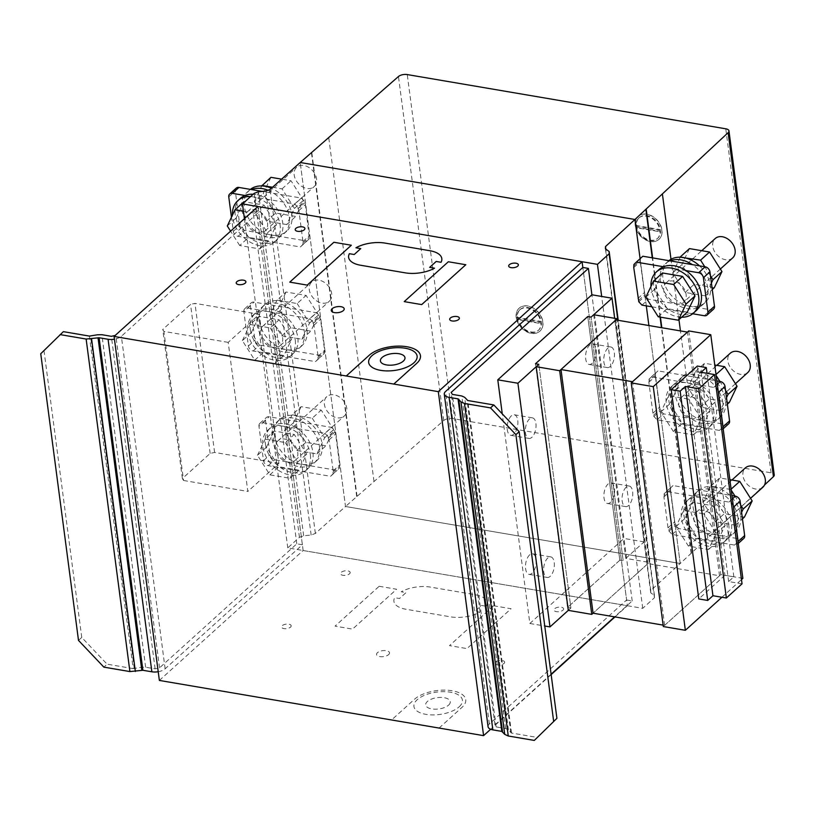 <?xml version="1.0" encoding="UTF-8"?>
<svg xmlns="http://www.w3.org/2000/svg" width="815" height="815" viewBox="0 0 815 815"><rect width="100%" height="100%" fill="white"/><g stroke="black" fill="none" stroke-linecap="round" stroke-linejoin="round"><path stroke-width="0.61" stroke-dasharray="4.08 3.06" d="M710.446 275.704L704.781 266.77M680.26 257.204L672.793 272.862L685.191 292.422L705.291 295.845L711.403 283.009M705.291 295.845L712.269 289.539M714.276 287.726L694.176 284.303L681.778 264.743L689.47 248.606M685.191 292.422L694.176 284.303M672.793 272.862L681.778 264.743M732.675 257.907A13.04 9.617 47.9 0 1 719.645 257.214A13.04 9.617 47.9 0 1 713.492 240.853A13.04 9.617 47.9 0 1 715.183 238.561M685.354 299.91A13.04 9.617 47.9 0 1 683.653 302.202A13.04 9.617 47.9 0 1 669.146 300.317A13.04 9.617 47.9 0 1 664.48 285.138A13.04 9.617 47.9 0 1 666.171 282.856A13.04 9.617 47.9 0 1 679.201 283.549A13.04 9.617 47.9 0 1 685.354 299.91M699.545 265.873A27.71 20.426 47.9 0 1 710.436 285.943A27.71 20.426 47.9 0 1 705.25 302.447A27.71 20.426 47.9 0 1 680.168 302.64A27.71 20.426 47.9 0 1 662.921 277.854A27.71 20.426 47.9 0 1 668.106 261.34A27.71 20.426 47.9 0 1 668.911 260.657M670.052 260.851A27.71 20.426 -132.1 0 0 665.488 263.703A27.71 20.426 -132.1 0 0 660.303 280.207A27.71 20.426 -132.1 0 0 687.269 308.62A27.71 20.426 -132.1 0 0 702.642 304.81A27.71 20.426 -132.1 0 0 707.817 288.306A27.71 20.426 -132.1 0 0 692.414 264.661M694.726 311.819A27.71 20.426 47.9 0 1 670.032 310.311A27.71 20.426 47.9 0 1 653.773 286.116A27.71 20.426 47.9 0 1 658.958 269.602M650.971 286.442A27.71 20.426 -132.1 0 0 651.154 288.479A27.71 20.426 -132.1 0 0 678.121 316.892A27.71 20.426 -132.1 0 0 681.635 317.218M687.31 312.084L667.22 308.661L654.822 289.101L662.514 272.964M658.235 316.78L667.22 308.661M645.837 297.22L654.822 289.101M716.151 375.552L716.018 374.503M725.544 390.365L719.879 381.43M715.682 374.808L695.582 371.385L687.891 387.522L700.289 407.093L720.379 410.515L726.501 397.679M720.379 410.515L727.367 404.199M729.364 402.386L709.274 398.973L696.876 379.403L704.568 363.266L714.765 365.008M700.289 407.093L709.274 398.973M687.891 387.522L696.876 379.403M695.582 371.385L704.568 363.266M747.763 372.567A13.04 9.617 47.9 0 1 734.743 371.874A13.04 9.617 47.9 0 1 728.59 355.513A13.04 9.617 47.9 0 1 730.281 353.221M700.452 414.57A13.04 9.617 47.9 0 1 698.75 416.862A13.04 9.617 47.9 0 1 684.243 414.988A13.04 9.617 47.9 0 1 679.578 399.808A13.04 9.617 47.9 0 1 681.269 397.516A13.04 9.617 47.9 0 1 694.298 398.209A13.04 9.617 47.9 0 1 700.452 414.57M698.567 372.19A27.71 20.426 47.9 0 1 725.533 400.603A27.71 20.426 47.9 0 1 720.348 417.117A27.71 20.426 47.9 0 1 695.266 417.3A27.71 20.426 47.9 0 1 678.019 392.514A27.71 20.426 47.9 0 1 683.204 376A27.71 20.426 47.9 0 1 698.567 372.19M722.915 402.967A27.71 20.426 -132.1 0 0 705.668 378.18A27.71 20.426 -132.1 0 0 680.586 378.364A27.71 20.426 -132.1 0 0 675.401 394.878A27.71 20.426 -132.1 0 0 702.367 423.291A27.71 20.426 -132.1 0 0 717.74 419.481A27.71 20.426 -132.1 0 0 722.915 402.967M689.419 380.462A27.71 20.426 47.9 0 1 716.385 408.875A27.71 20.426 47.9 0 1 711.2 425.379A27.71 20.426 47.9 0 1 686.118 425.573A27.71 20.426 47.9 0 1 668.87 400.786A27.71 20.426 47.9 0 1 674.046 384.272A27.71 20.426 47.9 0 1 689.419 380.462M713.767 411.239A27.71 20.426 -132.1 0 0 696.519 386.442A27.71 20.426 -132.1 0 0 671.438 386.636A27.71 20.426 -132.1 0 0 666.252 403.14A27.71 20.426 -132.1 0 0 693.219 431.553A27.71 20.426 -132.1 0 0 708.592 427.743A27.71 20.426 -132.1 0 0 713.767 411.239M697.711 391.047L710.11 410.607L702.408 426.754L682.318 423.331L669.91 403.771L677.611 387.624L697.711 391.047L688.726 399.167L668.626 395.744L660.924 411.891L673.322 431.451L693.422 434.874L701.124 418.737L688.726 399.167M701.124 418.737L710.11 410.607M693.422 434.874L702.408 426.754M673.322 431.451L682.318 423.331M660.924 411.891L669.91 403.771M668.626 395.744L677.611 387.624M731.249 490.223L731.116 489.173M740.641 505.035L734.977 496.101M730.78 489.479L710.68 486.056L702.978 502.193L715.376 521.753L735.476 525.176L741.599 512.34M735.476 525.176L742.455 518.87M744.462 517.056L724.362 513.633L711.964 494.073L719.665 477.936L729.863 479.668M715.376 521.753L724.362 513.633M702.978 502.193L711.964 494.073M710.68 486.056L719.665 477.936M762.86 487.238A13.04 9.617 47.9 0 1 749.841 486.545A13.04 9.617 47.9 0 1 743.688 470.184A13.04 9.617 47.9 0 1 745.379 467.892M715.55 529.241A13.04 9.617 47.9 0 1 713.848 531.533A13.04 9.617 47.9 0 1 699.341 529.648A13.04 9.617 47.9 0 1 694.675 514.469A13.04 9.617 47.9 0 1 696.367 512.187A13.04 9.617 47.9 0 1 709.386 512.88A13.04 9.617 47.9 0 1 715.55 529.241M713.665 486.861A27.71 20.426 47.9 0 1 740.631 515.274A27.71 20.426 47.9 0 1 735.446 531.777A27.71 20.426 47.9 0 1 710.364 531.971A27.71 20.426 47.9 0 1 693.117 507.185A27.71 20.426 47.9 0 1 698.292 490.671A27.71 20.426 47.9 0 1 713.665 486.861M738.013 517.637A27.71 20.426 -132.1 0 0 720.766 492.841A27.71 20.426 -132.1 0 0 695.684 493.034A27.71 20.426 -132.1 0 0 690.499 509.538A27.71 20.426 -132.1 0 0 717.465 537.951A27.71 20.426 -132.1 0 0 732.828 534.141A27.71 20.426 -132.1 0 0 738.013 517.637M704.517 495.123A27.71 20.426 47.9 0 1 731.483 523.536A27.71 20.426 47.9 0 1 726.297 540.05A27.71 20.426 47.9 0 1 701.206 540.233A27.71 20.426 47.9 0 1 683.968 515.447A27.71 20.426 47.9 0 1 689.144 498.933A27.71 20.426 47.9 0 1 704.517 495.123M728.865 525.899A27.71 20.426 -132.1 0 0 711.617 501.113A27.71 20.426 -132.1 0 0 686.536 501.296A27.71 20.426 -132.1 0 0 681.35 517.81A27.71 20.426 -132.1 0 0 708.317 546.223A27.71 20.426 -132.1 0 0 723.679 542.413A27.71 20.426 -132.1 0 0 728.865 525.899M712.809 505.718L725.207 525.278L717.506 541.415L697.406 537.992L685.008 518.432L692.709 502.295L712.809 505.718L703.824 513.837L683.724 510.414L676.022 526.551L688.42 546.111L708.52 549.534L716.222 533.397L703.824 513.837M716.222 533.397L725.207 525.278M708.52 549.534L717.506 541.415M688.42 546.111L697.406 537.992M676.022 526.551L685.008 518.432M683.724 510.414L692.709 502.295M743.738 538.491A4.89 3.606 47.9 0 1 741.029 539.163L678.701 528.548L675.533 525.206L674.555 521.957L670.48 490.997L670.623 487.94L673.037 485.557L731.952 495.581M733.327 506.013A4.89 3.606 -132.1 0 0 728.834 502.071L666.507 491.455L664.093 493.849L664.276 495.286L670.816 489.377M664.093 493.849L670.623 487.94M666.507 491.455L673.037 485.557M664.276 495.286L663.94 496.906L668.015 527.865L668.993 531.115L672.171 534.457L734.498 545.072A4.89 3.606 -132.1 0 0 737.208 544.4A4.89 3.606 -132.1 0 0 738.135 542.515M672.171 534.457L678.701 528.548M668.993 531.115L675.533 525.206M668.809 529.679L675.34 523.77M668.015 527.865L674.555 521.957M663.94 496.906L670.48 490.997M713.553 309.16A4.89 3.606 47.9 0 1 710.843 309.832L648.506 299.217L645.337 295.876L644.359 292.626L640.284 261.666L640.437 258.61L642.852 256.226M634.09 265.955L640.621 260.046M633.897 264.518L640.437 258.61M685.884 270.57L663.522 266.76M651.918 306.817L692.679 313.755M641.976 305.126L648.506 299.217M638.807 301.784L645.337 295.876M638.614 300.348L645.154 294.439M637.829 298.535L644.359 292.626M633.754 267.575L640.284 261.666M728.651 423.831A4.89 3.606 47.9 0 1 725.931 424.503L663.604 413.888L660.435 410.546L659.457 407.296L655.382 376.336L655.525 373.28L657.95 370.886L716.864 380.921M718.229 391.343A4.89 3.606 -132.1 0 0 713.736 387.41L651.409 376.795L648.995 379.189L649.178 380.615L655.718 374.717M648.995 379.189L655.525 373.28M651.409 376.795L657.95 370.886M649.178 380.615L648.852 382.245L652.927 413.195L653.895 416.445L657.073 419.786L719.4 430.402A4.89 3.606 -132.1 0 0 722.11 429.729A4.89 3.606 -132.1 0 0 723.037 427.844M657.073 419.786L663.604 413.888M653.895 416.445L660.435 410.546M653.712 415.018L660.242 409.11M652.927 413.195L659.457 407.296M648.852 382.245L655.382 376.336M301.122 406.665L293.42 422.802L305.819 442.362L325.919 445.785L333.62 429.648L321.222 410.088L301.122 406.665L292.137 414.784L312.237 418.207L321.222 410.088M312.237 418.207L324.635 437.767L316.933 453.904L296.833 450.491L284.435 430.921L293.42 422.802M284.435 430.921L292.137 414.784M296.833 450.491L305.819 442.362M316.933 453.904L325.919 445.785M324.635 437.767L333.62 429.648M344.501 402.213A13.04 9.617 -132.1 0 0 326.835 396.62A13.04 9.617 -132.1 0 0 326.652 410.383A13.04 9.617 -132.1 0 0 342.473 417.178A13.04 9.617 -132.1 0 0 344.317 415.966A13.04 9.617 -132.1 0 0 344.501 402.213M279.667 439.703A13.04 9.617 -132.1 0 0 277.823 440.915A13.04 9.617 -132.1 0 0 277.64 454.668A13.04 9.617 -132.1 0 0 295.305 460.261A13.04 9.617 -132.1 0 0 295.488 446.498A13.04 9.617 -132.1 0 0 279.667 439.703M274.573 435.913A27.71 20.426 -132.1 0 0 291.821 460.699A27.71 20.426 -132.1 0 0 316.903 460.516A27.71 20.426 -132.1 0 0 322.088 444.002A27.71 20.426 -132.1 0 0 295.122 415.589A27.71 20.426 -132.1 0 0 279.749 419.399A27.71 20.426 -132.1 0 0 274.573 435.913M319.47 446.365A27.71 20.426 47.9 0 1 314.284 462.879A27.71 20.426 47.9 0 1 298.922 466.689A27.71 20.426 47.9 0 1 271.955 438.276A27.71 20.426 47.9 0 1 277.141 421.763A27.71 20.426 47.9 0 1 302.222 421.579A27.71 20.426 47.9 0 1 319.47 446.365M265.425 444.175A27.71 20.426 -132.1 0 0 282.662 468.971A27.71 20.426 -132.1 0 0 307.754 468.778A27.71 20.426 -132.1 0 0 312.94 452.274A27.71 20.426 -132.1 0 0 285.973 423.861A27.71 20.426 -132.1 0 0 270.6 427.671A27.71 20.426 -132.1 0 0 265.425 444.175M310.321 454.638A27.71 20.426 47.9 0 1 305.136 471.141A27.71 20.426 47.9 0 1 289.773 474.951A27.71 20.426 47.9 0 1 262.807 446.538A27.71 20.426 47.9 0 1 267.992 430.035A27.71 20.426 47.9 0 1 293.074 429.841A27.71 20.426 47.9 0 1 310.321 454.638M274.166 431.023L266.464 447.17L278.862 466.73L298.962 470.153L306.664 454.006L294.266 434.446L274.166 431.023L265.181 439.142L285.281 442.565L294.266 434.446M285.281 442.565L297.679 462.125L289.977 478.273L269.877 474.85L257.479 455.29L266.464 447.17M257.479 455.29L265.181 439.142M269.877 474.85L278.862 466.73M289.977 478.273L298.962 470.153M297.679 462.125L306.664 454.006M286.024 292.004L278.333 308.141L290.731 327.701L310.821 331.124L318.522 314.987L306.124 295.417L286.024 292.004L277.039 300.124L297.139 303.547L306.124 295.417M297.139 303.547L309.537 323.107L301.835 339.244L281.745 335.821L269.347 316.261L278.333 308.141M269.347 316.261L277.039 300.124M281.745 335.821L290.731 327.701M301.835 339.244L310.821 331.124M309.537 323.107L318.522 314.987M329.413 287.542A13.04 9.617 -132.1 0 0 311.738 281.959A13.04 9.617 -132.1 0 0 311.554 295.713A13.04 9.617 -132.1 0 0 327.375 302.508A13.04 9.617 -132.1 0 0 329.219 301.305A13.04 9.617 -132.1 0 0 329.413 287.542M264.569 325.042A13.04 9.617 -132.1 0 0 262.725 326.245A13.04 9.617 -132.1 0 0 262.542 340.008A13.04 9.617 -132.1 0 0 280.207 345.591A13.04 9.617 -132.1 0 0 280.401 331.837A13.04 9.617 -132.1 0 0 264.569 325.042M259.476 321.242A27.71 20.426 -132.1 0 0 276.723 346.039A27.71 20.426 -132.1 0 0 301.805 345.845A27.71 20.426 -132.1 0 0 306.99 329.341A27.71 20.426 -132.1 0 0 280.024 300.929A27.71 20.426 -132.1 0 0 264.661 304.739A27.71 20.426 -132.1 0 0 259.476 321.242M304.372 331.695A27.71 20.426 47.9 0 1 299.197 348.209A27.71 20.426 47.9 0 1 283.824 352.019A27.71 20.426 47.9 0 1 256.857 323.606A27.71 20.426 47.9 0 1 262.043 307.102A27.71 20.426 47.9 0 1 287.125 306.909A27.71 20.426 47.9 0 1 304.372 331.695M250.327 329.515A27.71 20.426 -132.1 0 0 267.575 354.301A27.71 20.426 -132.1 0 0 292.656 354.118A27.71 20.426 -132.1 0 0 297.842 337.604A27.71 20.426 -132.1 0 0 270.875 309.191A27.71 20.426 -132.1 0 0 255.503 313.001A27.71 20.426 -132.1 0 0 250.327 329.515M295.224 339.967A27.71 20.426 47.9 0 1 290.048 356.481A27.71 20.426 47.9 0 1 274.675 360.291A27.71 20.426 47.9 0 1 247.709 331.878A27.71 20.426 47.9 0 1 252.895 315.364A27.71 20.426 47.9 0 1 277.976 315.181A27.71 20.426 47.9 0 1 295.224 339.967M259.068 316.363L251.366 332.5L263.775 352.06L283.865 355.483L291.566 339.346L279.168 319.786L259.068 316.363L250.083 324.482L270.183 327.905L279.168 319.786M270.183 327.905L282.581 347.465L274.879 363.602L254.779 360.179L242.381 340.619L251.366 332.5M242.381 340.619L250.083 324.482M254.779 360.179L263.775 352.06M274.879 363.602L283.865 355.483M282.581 347.465L291.566 339.346M270.926 177.334L263.235 193.471L275.633 213.031L295.733 216.454L303.424 200.317L291.026 180.757L281.603 179.147M272.546 187.256L282.041 188.876L294.439 208.436L286.748 224.573L266.648 221.16L254.249 201.59L263.235 193.471M254.249 201.59L261.717 185.932M266.648 221.16L275.633 213.031M286.748 224.573L295.733 216.454M294.439 208.436L303.424 200.317M282.041 188.876L291.026 180.757M314.315 172.882A13.04 9.617 -132.1 0 0 296.64 167.289A13.04 9.617 -132.1 0 0 296.456 181.052A13.04 9.617 -132.1 0 0 312.288 187.847A13.04 9.617 -132.1 0 0 314.132 186.635A13.04 9.617 -132.1 0 0 314.315 172.882M249.472 210.372A13.04 9.617 -132.1 0 0 247.628 211.584A13.04 9.617 -132.1 0 0 247.444 225.337A13.04 9.617 -132.1 0 0 265.109 230.93A13.04 9.617 -132.1 0 0 265.303 217.167A13.04 9.617 -132.1 0 0 249.472 210.372M250.368 189.396A27.71 20.426 -132.1 0 0 249.563 190.068A27.71 20.426 -132.1 0 0 244.378 206.582A27.71 20.426 -132.1 0 0 261.625 231.368A27.71 20.426 -132.1 0 0 286.707 231.185A27.71 20.426 -132.1 0 0 291.892 214.671A27.71 20.426 -132.1 0 0 271.436 188.245M267.962 190.241A27.71 20.426 47.9 0 1 289.284 217.035A27.71 20.426 47.9 0 1 284.099 233.548A27.71 20.426 47.9 0 1 268.726 237.359A27.71 20.426 47.9 0 1 241.76 208.946A27.71 20.426 47.9 0 1 246.945 192.432A27.71 20.426 47.9 0 1 251.509 189.589M240.415 198.34A27.71 20.426 -132.1 0 0 235.229 214.844A27.71 20.426 -132.1 0 0 252.477 239.641A27.71 20.426 -132.1 0 0 277.558 239.447A27.71 20.426 -132.1 0 0 282.744 222.943A27.71 20.426 -132.1 0 0 255.778 194.53A27.71 20.426 -132.1 0 0 253.18 194.235M250.562 196.588A27.71 20.426 47.9 0 1 280.126 225.307A27.71 20.426 47.9 0 1 274.95 241.811A27.71 20.426 47.9 0 1 259.578 245.621A27.71 20.426 47.9 0 1 232.611 217.208A27.71 20.426 47.9 0 1 232.428 215.18M243.97 201.692L236.279 217.839L248.677 237.399L268.767 240.822L276.468 224.675L264.07 205.115L244.765 201.835M227.293 225.959L236.279 217.839M243.451 211.258L255.085 213.235L267.483 232.795L259.781 248.942L239.692 245.519L248.677 237.399M239.692 245.519L230.584 231.154M259.781 248.942L268.767 240.822M267.483 232.795L276.468 224.675M255.085 213.235L264.07 205.115M488.063 726.705A9.78 4.513 172.5 0 1 489.367 724.005L626.603 599.983L582.827 267.452L627.367 605.718L614.968 616.924M551.103 674.219L494.96 724.953L496.121 726.909L505.595 728.518L508.417 729.822L511.525 733.042L537.574 737.473M511.525 733.042L467.749 400.511M510.822 732.716L467.046 400.185M508.417 729.822L464.642 397.292M505.595 728.518L461.81 395.988M496.121 726.909L452.345 394.379M494.96 724.953L451.174 392.423M626.603 599.983L632.195 600.94L614.581 616.853M632.195 600.94L591.894 294.786L623.964 538.45L529.862 623.485L502.264 413.877M78.495 640.396L81.755 637.442L107.132 664.184L103.872 667.139M81.755 637.442L44.02 350.776L40.75 353.73M63.356 331.654L44.02 350.776M115.17 335.454L253.017 211.299L258.6 212.246L121.364 336.269A9.78 4.513 172.5 0 1 114.436 339.183M158.212 671.713A9.78 4.513 -7.5 0 0 165.139 668.799L302.385 544.777L258.6 212.246M302.385 544.777L296.792 543.829L159.557 667.842L155.125 668.85L145.651 667.23L141.301 667.312L133.181 668.616L89.406 336.086M133.181 668.616L107.132 664.184M134.271 668.595L90.496 336.065M141.301 667.312L97.515 334.782M145.651 667.23L101.875 334.7M155.125 668.85L111.349 336.32M159.557 667.842L115.781 335.311M296.792 543.829L253.017 211.299M228.2 342.371L163.917 331.42L162.755 329.474L190.527 304.372L194.958 303.374L259.241 314.315L228.2 342.371L247.831 491.435L278.873 463.378L259.241 314.315M278.873 463.378L214.589 452.437L210.158 453.435L182.377 478.537L183.548 480.483L163.917 331.42M183.548 480.483L247.831 491.435M182.377 478.537L162.755 329.474M210.158 453.435L190.527 304.372M214.589 452.437L194.958 303.374M265.496 420.367L270.03 454.76A4.89 3.606 -132.1 0 0 274.787 459.772L337.115 470.387L339.529 467.993L339.682 464.937L335.607 433.977L334.629 430.738L331.461 427.386L269.123 416.771A4.89 3.606 -132.1 0 0 266.413 417.453A4.89 3.606 -132.1 0 0 265.496 420.367L258.966 426.265A4.89 3.606 47.9 0 1 259.883 423.352A4.89 3.606 47.9 0 1 262.593 422.679L324.92 433.295L331.461 427.386M324.92 433.295L328.088 436.636L334.629 430.738M328.088 436.636L328.282 438.073L334.812 432.164M328.282 438.073L329.066 439.886L333.141 470.846L332.999 473.902L330.584 476.296L268.257 465.681A4.89 3.606 47.9 0 1 263.49 460.669L258.966 426.265M330.584 476.296L337.115 470.387M332.999 473.902L339.529 467.993M332.805 472.466L339.346 466.557M333.141 470.846L339.682 464.937M329.066 439.886L335.607 433.977M236.218 188.122A4.89 3.606 -132.1 0 0 235.311 191.036L239.834 225.429A4.89 3.606 -132.1 0 0 244.592 230.441L306.929 241.057L309.343 238.663L305.411 204.647L304.433 201.407L301.265 198.055L262.145 191.393M244.979 195.488L294.724 203.964L297.903 207.305L304.433 201.407M297.903 207.305L298.086 208.742L304.627 202.833M294.724 203.964L301.265 198.055M298.086 208.742L298.881 210.555L302.956 241.515L302.803 244.571L300.389 246.965L238.062 236.35A4.89 3.606 47.9 0 1 233.304 231.338L231.45 217.238M300.389 246.965L306.929 241.057M302.803 244.571L309.343 238.663M302.62 243.135L309.15 237.226M302.956 241.515L309.486 235.606M298.881 210.555L305.411 204.647M250.399 305.696L254.932 340.089A4.89 3.606 -132.1 0 0 259.69 345.112L322.017 355.717L324.441 353.333L324.584 350.277L320.509 319.317L319.531 316.067L316.363 312.726L254.036 302.11A4.89 3.606 -132.1 0 0 251.315 302.783A4.89 3.606 -132.1 0 0 250.399 305.696L243.868 311.605A4.89 3.606 47.9 0 1 244.785 308.691A4.89 3.606 47.9 0 1 247.495 308.019L309.822 318.624L316.363 312.726M309.822 318.624L313.001 321.976L319.531 316.067M313.001 321.976L313.184 323.402L319.724 317.504M313.184 323.402L313.969 325.216L318.044 356.175L317.901 359.232L315.487 361.626L253.159 351.01A4.89 3.606 47.9 0 1 248.392 345.998L243.868 311.605M315.487 361.626L322.017 355.717M317.901 359.232L324.441 353.333M317.718 357.805L324.248 351.897M318.044 356.175L324.584 350.277M313.969 325.216L320.509 319.317M516.598 318.604A13.855 10.218 47.9 0 1 516.516 317.748L540.213 321.793A13.855 10.218 47.9 0 1 540.355 322.648A13.855 10.218 47.9 0 1 540.437 323.504L516.741 319.47A13.855 10.218 47.9 0 1 516.598 318.604M520.174 309.466A13.855 10.218 47.9 0 1 527.02 307.449A13.855 10.218 47.9 0 1 541.333 321.762A13.855 10.218 47.9 0 1 538.746 330.024A13.855 10.218 47.9 0 1 526.205 330.116A13.855 10.218 47.9 0 1 517.576 317.718A13.855 10.218 47.9 0 1 520.174 309.466L519.685 309.914A13.855 10.218 47.9 0 0 517.005 317.31L516.516 317.748M519.685 309.914A13.855 10.218 47.9 0 1 531.818 309.588A13.855 10.218 47.9 0 1 540.702 321.344L540.213 321.793M542.576 321.039A15.485 11.41 47.9 0 1 539.836 331.226A15.485 11.41 47.9 0 1 532.185 333.488A15.485 11.41 47.9 0 1 516.343 318.451A15.485 11.41 47.9 0 1 519.073 308.253A15.485 11.41 47.9 0 1 532.643 307.897A15.485 11.41 47.9 0 1 542.576 321.039M516.506 318.298A15.485 11.41 -132.1 0 0 532.348 333.335A15.485 11.41 -132.1 0 0 539.999 331.084A15.485 11.41 -132.1 0 0 542.739 320.886A15.485 11.41 -132.1 0 0 532.806 307.744A15.485 11.41 -132.1 0 0 519.236 308.111A15.485 11.41 -132.1 0 0 516.506 318.298M635.659 226.784A13.855 10.218 47.9 0 1 635.578 225.928L659.274 229.962A13.855 10.218 47.9 0 1 659.427 230.828A13.855 10.218 47.9 0 1 659.508 231.684L635.802 227.65A13.855 10.218 47.9 0 1 635.659 226.784M639.235 217.646A13.855 10.218 47.9 0 1 646.081 215.629A13.855 10.218 47.9 0 1 660.405 229.942A13.855 10.218 47.9 0 1 657.807 238.204A13.855 10.218 47.9 0 1 645.266 238.296A13.855 10.218 47.9 0 1 636.647 225.898A13.855 10.218 47.9 0 1 639.235 217.646L638.746 218.084A13.855 10.218 47.9 0 0 636.067 225.49L635.578 225.928M638.746 218.084A13.855 10.218 47.9 0 1 650.879 217.768A13.855 10.218 47.9 0 1 659.773 229.524L659.274 229.962M661.637 229.219A15.485 11.41 47.9 0 1 658.907 239.406A15.485 11.41 47.9 0 1 651.246 241.668A15.485 11.41 47.9 0 1 635.405 226.631A15.485 11.41 47.9 0 1 638.145 216.433A15.485 11.41 47.9 0 1 651.705 216.077A15.485 11.41 47.9 0 1 661.637 229.219M635.568 226.478A15.485 11.41 -132.1 0 0 651.409 241.515A15.485 11.41 -132.1 0 0 659.07 239.264A15.485 11.41 -132.1 0 0 661.8 229.066A15.485 11.41 -132.1 0 0 651.868 215.924A15.485 11.41 -132.1 0 0 638.308 216.291A15.485 11.41 -132.1 0 0 635.568 226.478M636.301 227.212L659.997 231.246A13.855 10.218 47.9 0 1 657.318 238.642A13.855 10.218 47.9 0 1 645.185 238.968A13.855 10.218 47.9 0 1 636.301 227.212L635.802 227.65M636.067 225.49L659.773 229.524M517.23 319.032L540.926 323.066A13.855 10.218 47.9 0 1 538.257 330.462A13.855 10.218 47.9 0 1 526.123 330.788A13.855 10.218 47.9 0 1 517.23 319.032L516.741 319.47M517.005 317.31L540.702 321.344M764.541 484.986L680.219 563.491L345.499 506.492L443.737 420.52A6.52 3.016 172.5 0 1 452.539 418.564L771.051 472.802A6.52 3.005 172.5 0 1 774.25 474.901M680.219 563.491L648.893 325.542L680.219 563.491L650.767 590.569L650.747 592.841L654.445 595.5L654.425 597.772L642.729 608.336L287.766 547.894L299.451 537.33L303.669 535.771L311.147 535.017L315.364 533.458L345.499 506.492L300.205 162.501L345.499 506.492L680.219 563.491M646.305 305.859L640.101 258.712L646.305 305.859M356.695 496.467L311.412 152.476M315.364 533.458L270.081 189.457M311.147 535.017L265.863 191.026M303.669 535.771L258.386 191.78M299.451 537.33L254.168 193.338M287.766 547.894L244.418 218.654M642.729 608.336L601.674 296.446M650.767 590.569L605.82 249.105M650.747 592.841L605.453 248.85M654.445 595.5L618.218 320.315M654.425 597.772L617.882 320.264M159.363 680.433L303.139 550.512L627.367 605.718M551.154 674.586L490.65 729.262M303.139 550.512L257.846 206.521M550.207 576.337A10.432 5.145 -80.3 0 1 547.242 577.448A10.432 5.145 -80.3 0 1 543.636 569.176A10.432 5.145 -80.3 0 1 547.782 558A10.432 5.145 -80.3 0 1 550.746 556.889A10.432 5.145 -80.3 0 1 554.353 565.162A10.432 5.145 -80.3 0 1 550.207 576.337M529.618 554.903A10.432 5.145 99.7 0 0 525.471 566.079A10.432 5.145 99.7 0 0 529.078 574.361A10.432 5.145 99.7 0 0 532.032 573.251A10.432 5.145 99.7 0 0 536.189 562.065A10.432 5.145 99.7 0 0 532.582 553.793A10.432 5.145 99.7 0 0 529.618 554.903M531.9 437.309A10.432 5.145 -80.3 0 1 528.935 438.419A10.432 5.145 -80.3 0 1 525.329 430.147A10.432 5.145 -80.3 0 1 529.485 418.961A10.432 5.145 -80.3 0 1 532.439 417.851A10.432 5.145 -80.3 0 1 536.046 426.133A10.432 5.145 -80.3 0 1 531.9 437.309M511.311 415.874A10.432 5.145 99.7 0 0 507.164 427.05A10.432 5.145 99.7 0 0 510.771 435.322A10.432 5.145 99.7 0 0 513.735 434.212A10.432 5.145 99.7 0 0 517.882 423.036A10.432 5.145 99.7 0 0 514.275 414.764A10.432 5.145 99.7 0 0 511.311 415.874M626.195 487.136A10.432 5.145 99.7 0 0 622.049 498.322A10.432 5.145 99.7 0 0 625.655 506.594A10.432 5.145 99.7 0 0 628.61 505.483A10.432 5.145 99.7 0 0 632.766 494.298A10.432 5.145 99.7 0 0 629.16 486.025A10.432 5.145 99.7 0 0 626.195 487.136M610.445 502.386A10.432 5.145 -80.3 0 1 607.491 503.497A10.432 5.145 -80.3 0 1 603.884 495.225A10.432 5.145 -80.3 0 1 608.031 484.039A10.432 5.145 -80.3 0 1 610.985 482.938A10.432 5.145 -80.3 0 1 614.602 491.211A10.432 5.145 -80.3 0 1 610.445 502.386M607.898 348.107A10.432 5.145 99.7 0 0 603.742 359.283A10.432 5.145 99.7 0 0 607.348 367.565A10.432 5.145 99.7 0 0 610.313 366.455A10.432 5.145 99.7 0 0 614.459 355.269A10.432 5.145 99.7 0 0 610.853 346.996A10.432 5.145 99.7 0 0 607.898 348.107M592.138 363.358A10.432 5.145 -80.3 0 1 589.184 364.468A10.432 5.145 -80.3 0 1 585.577 356.196A10.432 5.145 -80.3 0 1 589.724 345.01A10.432 5.145 -80.3 0 1 592.688 343.899A10.432 5.145 -80.3 0 1 596.295 352.172A10.432 5.145 -80.3 0 1 592.138 363.358M619.828 560.2L587.747 316.536L619.828 560.2L567.546 607.44L535.465 363.775L567.546 607.44L570.897 608.01L538.817 364.346L570.897 608.01L568.289 610.374L570.897 608.01L567.546 607.44L619.828 560.2L623.18 560.771L591.099 317.106L623.18 560.771L619.828 560.2M663.135 625.125L664.622 625.38L719.523 575.767L647.966 563.583L593.076 613.196L649.27 562.401L625.798 558.407L593.717 314.743M625.798 558.407L644.095 541.873L614.663 318.308M649.27 562.401L617.383 320.173M647.966 563.583L615.885 319.918M719.523 575.767L687.442 332.102M664.622 625.38L632.542 381.715M742.852 578.344L720.827 574.585L688.746 330.921M720.827 574.585L663.329 626.552M721.917 597.263L741.477 579.577M644.095 541.873L623.964 538.45M529.862 623.485L544.756 626.022M742.037 583.835L728.62 581.553L733.846 576.837L724.902 575.309L697.355 366.047M724.902 575.309L698.771 598.923M733.846 576.837L707.053 373.311M728.62 581.553L701.073 372.292M486.331 606.268A24.44 11.288 -7.5 0 0 475.114 594.716L430.402 587.095A24.44 11.288 -7.5 0 0 401.204 591.782L406.043 592.597L399.503 598.505L394.674 597.68A24.44 11.288 -7.5 0 0 405.89 609.243L450.613 616.853A24.44 11.288 -7.5 0 0 479.801 612.177L474.972 611.352L481.502 605.453L486.331 606.268M439.081 728.07L461.993 707.359A27.71 12.785 -7.5 0 0 452.203 690.753A27.71 12.785 -7.5 0 0 414.54 699.219L391.567 719.971M379.169 586.27L396.63 589.245L352.518 629.109L335.057 626.134L379.169 586.27M493.615 605.759L511.087 608.734L466.975 648.597L449.503 645.623L493.615 605.759M349.533 573.791A4.89 2.262 -7.5 0 0 345.366 570.806A4.89 2.262 -7.5 0 0 341.118 574.636A4.89 2.262 -7.5 0 0 349.533 573.791M290.548 627.102A4.89 2.262 -7.5 0 0 286.381 624.117A4.89 2.262 -7.5 0 0 282.133 627.947A4.89 2.262 -7.5 0 0 290.548 627.102M388.623 654.598A6.52 3.005 -7.5 0 0 383.06 650.615A6.52 3.005 -7.5 0 0 377.406 655.729A6.52 3.005 -7.5 0 0 388.623 654.598M563.002 610.14A4.89 2.262 -7.5 0 0 558.835 607.155A4.89 2.262 -7.5 0 0 554.587 610.985A4.89 2.262 -7.5 0 0 563.002 610.14M504.006 663.451A4.89 2.262 -7.5 0 0 499.839 660.466A4.89 2.262 -7.5 0 0 495.602 664.296A4.89 2.262 -7.5 0 0 504.006 663.451M459.13 706.85A24.45 11.288 -7.5 0 0 438.297 691.904A24.45 11.288 -7.5 0 0 417.076 711.087A24.45 11.288 -7.5 0 0 459.13 706.85M448.607 705.118A12.388 5.715 -7.5 0 0 438.052 697.548A12.388 5.715 -7.5 0 0 427.294 707.267A12.388 5.715 -7.5 0 0 448.607 705.118M728.834 502.071L732.39 498.862M734.498 545.072L741.029 539.163M704.303 315.741L710.843 309.832M713.736 387.41L717.292 384.191M719.4 430.402L725.931 424.503M489.367 724.005L445.591 391.475M165.139 668.799L121.364 336.269M262.593 422.679L269.123 416.771M263.49 460.669L270.03 454.76M268.257 465.681L274.787 459.772M228.77 196.935L235.311 191.036M233.304 231.338L239.834 225.429M238.062 236.35L244.592 230.441M247.495 308.019L254.036 302.11M248.392 345.998L254.932 340.089M253.159 351.01L259.69 345.112M691.171 553.426L661.454 327.681M660.058 317.096L652.255 257.825M691.497 553.13L661.821 327.742M660.435 317.157L652.632 257.886M707.726 538.206L680.433 330.91M678.946 319.643L671 259.282M771.051 472.802L725.768 128.801M452.539 418.564L407.255 74.573M357.031 496.172L311.748 152.181M373.983 481.38L328.7 137.389M443.737 420.52L398.454 76.518M720.358 269.031L711.373 277.151M710.711 277.742L683.653 302.202M666.171 282.856L691.314 260.138M692.77 258.813L701.756 250.694M668.106 261.34L665.488 263.703M702.642 304.81L705.25 302.447M735.446 383.702L726.46 391.821M725.808 392.412L698.75 416.862M681.269 397.516L716.854 365.365M683.204 376L680.586 378.364M717.74 419.481L720.348 417.117M674.046 384.272L671.438 386.636M708.592 427.743L711.2 425.379M750.544 498.362L741.558 506.482M740.906 507.073L713.848 531.533M696.367 512.187L731.952 480.025M698.292 490.671L695.684 493.034M732.828 534.141L735.446 531.777M689.144 498.933L686.536 501.296M723.679 542.413L726.297 540.05M738.258 543.452L737.208 544.4M723.16 428.782L722.11 429.729M277.823 440.915L326.835 396.62M295.305 460.261L344.317 415.966M314.284 462.879L316.903 460.516M277.141 421.763L279.749 419.399M305.136 471.141L307.754 468.778M267.992 430.035L270.6 427.671M262.725 326.245L311.738 281.959M280.207 345.591L329.219 301.305M299.197 348.209L301.805 345.845M262.043 307.102L264.661 304.739M290.048 356.481L292.656 354.118M252.895 315.364L255.503 313.001M247.628 211.584L296.64 167.289M265.109 230.93L314.132 186.635M284.099 233.548L286.707 231.185M246.945 192.432L249.563 190.068M274.95 241.811L277.558 239.447M259.883 423.352L266.413 417.453M244.785 308.691L251.315 302.783M547.242 577.448L529.078 574.361M532.582 553.793L550.746 556.889M528.935 438.419L510.771 435.322M514.275 414.764L532.439 417.851M607.491 503.497L625.655 506.594M610.985 482.938L629.16 486.025M589.184 364.468L607.348 367.565M592.688 343.899L610.853 346.996"/><path stroke-width="1.22" d="M704.781 266.77L700.584 260.148L709.57 252.029L721.968 271.589L714.276 287.726L712.269 289.539M711.403 283.009L712.982 279.708L710.446 275.704M712.982 279.708L721.968 271.589M700.584 260.148L680.26 257.204M680.484 256.725L689.47 248.606L709.57 252.029M701.756 250.694L715.183 238.561A13.04 9.617 47.9 0 1 729.7 240.435A13.04 9.617 47.9 0 1 734.366 255.615A13.04 9.617 47.9 0 1 732.675 257.907L720.358 269.031M668.911 260.657A27.71 20.426 47.9 0 1 683.469 257.53A27.71 20.426 47.9 0 1 699.545 265.873M692.414 264.661A27.71 20.426 -132.1 0 0 670.052 260.851M681.635 317.218A27.71 20.426 -132.1 0 0 693.494 313.082A27.71 20.426 -132.1 0 0 698.669 296.568A27.71 20.426 -132.1 0 0 681.432 271.782A27.71 20.426 -132.1 0 0 656.34 271.965L658.958 269.602A27.71 20.426 47.9 0 1 674.321 265.792A27.71 20.426 47.9 0 1 701.287 294.205A27.71 20.426 47.9 0 1 696.102 310.719A27.71 20.426 47.9 0 1 694.726 311.819M656.34 271.965A27.71 20.426 -132.1 0 0 650.971 286.442M682.613 276.387L695.012 295.947L687.31 312.084L678.325 320.203L686.026 304.066L673.628 284.506L682.613 276.387L662.514 272.964L653.528 281.083L645.837 297.22L658.235 316.78L678.325 320.203M686.026 304.066L695.012 295.947M673.628 284.506L653.528 281.083M716.018 374.503L724.667 366.689L737.066 386.249L729.364 402.386L727.367 404.199M726.501 397.679L728.08 394.368L725.544 390.365M719.879 381.43L716.151 375.552M728.08 394.368L737.066 386.249M714.765 365.008L724.667 366.689M716.854 365.365L730.281 353.221A13.04 9.617 47.9 0 1 744.798 355.106A13.04 9.617 47.9 0 1 749.464 370.275A13.04 9.617 47.9 0 1 747.763 372.567L735.446 383.702M731.116 489.173L739.765 481.359L752.164 500.919L744.462 517.056L742.455 518.87M741.599 512.34L743.178 509.039L740.641 505.035M734.977 496.101L731.249 490.223M743.178 509.039L752.164 500.919M729.863 479.668L739.765 481.359M731.952 480.025L745.379 467.892A13.04 9.617 47.9 0 1 759.886 469.766A13.04 9.617 47.9 0 1 764.562 484.945A13.04 9.617 47.9 0 1 762.86 487.238L750.544 498.362M731.952 495.581L735.375 496.162A4.89 3.606 47.9 0 1 740.132 501.184L744.655 535.577A4.89 3.606 47.9 0 1 743.738 538.491L738.258 543.452M738.135 542.515A4.89 3.606 -132.1 0 0 738.125 541.486L733.592 507.083A4.89 3.606 -132.1 0 0 733.327 506.013M663.522 266.76L636.311 262.124L642.852 256.226L705.179 266.831A4.89 3.606 47.9 0 1 709.936 271.853L714.47 306.246A4.89 3.606 47.9 0 1 713.553 309.16L707.013 315.069A4.89 3.606 -132.1 0 0 707.929 312.155L703.406 277.752A4.89 3.606 -132.1 0 0 698.638 272.74L685.884 270.57M636.311 262.124L633.897 264.518L633.754 267.575L638.807 301.784L641.976 305.126L651.918 306.817M692.679 313.755L704.303 315.741A4.89 3.606 -132.1 0 0 707.013 315.069M716.864 380.921L720.277 381.502A4.89 3.606 47.9 0 1 725.034 386.514L729.568 420.907A4.89 3.606 47.9 0 1 728.651 423.831L723.16 428.782M723.037 427.844A4.89 3.606 -132.1 0 0 723.027 426.815L718.504 392.423A4.89 3.606 -132.1 0 0 718.229 391.343M261.717 185.932L270.926 177.334L281.603 179.147M261.941 185.453L272.546 187.256M251.509 189.589A27.71 20.426 47.9 0 1 267.962 190.241M271.436 188.245A27.71 20.426 -132.1 0 0 264.926 186.258A27.71 20.426 -132.1 0 0 250.368 189.396M232.428 215.18A27.71 20.426 47.9 0 1 237.797 200.704A27.71 20.426 47.9 0 1 250.562 196.588M253.18 194.235A27.71 20.426 -132.1 0 0 240.415 198.34L237.797 200.704M230.584 231.154L227.293 225.959L234.985 209.812L243.97 201.692L244.765 201.835M234.985 209.812L243.451 211.258M534.304 740.428L556.91 718.351L534.304 740.428L508.265 735.996L464.479 403.466L490.528 407.897L493.798 404.943L519.175 431.685L515.905 434.639L490.528 407.897M556.91 718.351L519.175 431.685M553.65 721.306L515.905 434.639M493.798 404.943L467.749 400.511L464.642 397.292L461.81 395.988L452.345 394.379L451.174 392.423L588.42 268.41L582.827 267.452L445.591 391.475A9.78 4.513 -7.5 0 0 444.277 394.175A9.78 4.513 -7.5 0 0 449.075 397.333L458.04 398.861L460.944 401.836L464.479 403.466M508.265 735.996L504.719 734.366L501.816 731.391L492.851 729.863A9.78 4.513 172.5 0 1 488.063 726.705L444.277 394.175M501.816 731.391L458.04 398.861M502.519 731.717L458.743 399.187M504.719 734.366L460.944 401.836M614.581 616.853L551.103 674.219M502.264 413.877L497.782 379.821L591.894 294.786L588.42 268.41M114.436 339.183A9.78 4.513 172.5 0 1 108.079 339.274L99.114 337.746L86.135 339.04L129.911 671.57L103.872 667.139L78.495 640.396L40.75 353.73L63.356 331.654L89.406 336.086L97.515 334.782L101.875 334.7L111.349 336.32L115.17 335.454M86.135 339.04L60.096 334.608M129.911 671.57L142.89 670.276L151.865 671.794A9.78 4.513 -7.5 0 0 158.212 671.713M142.89 670.276L99.114 337.746M141.81 670.297L98.024 337.767M135.361 671.479L91.586 338.948M262.145 191.393L238.938 187.44A4.89 3.606 -132.1 0 0 236.218 188.122L229.687 194.021A4.89 3.606 47.9 0 1 232.397 193.349L244.979 195.488M231.45 217.238L228.77 196.935A4.89 3.606 47.9 0 1 229.687 194.021M728.967 130.909A6.52 3.005 172.5 0 1 728.141 132.662L634.936 219.49L300.205 162.501L398.454 76.518A6.52 3.016 172.5 0 1 407.255 74.573L725.768 128.801A6.52 3.005 172.5 0 1 728.967 130.909L774.25 474.901A6.52 3.005 172.5 0 1 773.435 476.653L764.541 484.986M648.893 325.542L646.305 305.859L648.893 325.542M640.101 258.712L634.936 219.49L605.484 246.568L605.453 248.85L609.162 251.509L609.131 253.781L597.446 264.345L242.473 203.903L254.168 193.338L258.386 191.78L265.863 191.026L270.081 189.457L300.205 162.501L634.936 219.49L640.101 258.712M244.418 218.654L242.473 203.903M601.674 296.446L597.446 264.345M605.82 249.105L605.484 246.568M618.218 320.315L609.162 251.509M617.882 320.264L609.131 253.781M614.968 616.924L551.154 674.586M490.65 729.262L483.59 735.639L159.363 680.433L114.08 336.442L257.846 206.521L582.073 261.727L438.297 391.648L114.08 336.442M582.827 267.452L582.073 261.727M483.59 735.639L438.297 391.648M591.894 294.786L612.014 298.209L591.099 317.106L587.747 316.536L535.465 363.775L587.747 316.536L591.099 317.106L593.717 314.743L617.189 318.736L559.681 370.713L536.209 366.709L538.817 364.346L535.465 363.775L538.817 364.346L517.912 383.244L497.782 379.821M617.383 320.173L617.189 318.736M544.756 626.022L549.982 626.908L568.289 610.374L591.761 614.378L559.681 370.713M591.761 614.378L593.076 613.196L560.995 369.531L615.885 319.918L687.442 332.102L632.542 381.715L560.995 369.531M568.289 610.374L536.209 366.709M593.076 613.196L663.135 625.125M631.248 382.887L688.746 330.921L710.772 334.68L653.273 386.636L631.248 382.887L663.329 626.552L685.354 630.301L653.273 386.636M741.477 579.577L742.852 578.344L710.772 334.68M685.354 630.301L721.917 597.263M614.663 318.308L612.014 298.209M549.982 626.908L517.912 383.244M698.801 388.745L685.384 386.463L680.158 391.19L671.224 389.662L697.355 366.047L706.299 367.575L701.073 372.292L714.49 374.574L698.801 388.745L726.359 598.016L742.037 583.835L714.49 374.574M671.224 389.662L698.771 598.923L707.715 600.451L712.942 595.724L685.384 386.463M712.942 595.724L726.359 598.016M707.715 600.451L680.158 391.19M707.053 373.311L706.299 367.575M441.047 262.277A24.44 11.288 -7.5 0 0 429.831 250.714L385.108 243.104A24.44 11.288 -7.5 0 0 355.921 247.78L360.75 248.606L354.219 254.514L349.39 253.689A24.44 11.288 -7.5 0 0 360.607 265.252L405.32 272.862A24.44 11.288 -7.5 0 0 434.517 268.186L429.678 267.361L436.219 261.452L441.047 262.277M393.798 384.069L416.71 363.368A27.71 12.785 -7.5 0 0 406.919 346.752A27.71 12.785 -7.5 0 0 369.256 355.218L346.283 375.98M333.875 242.269L351.346 245.244L307.235 285.107L289.763 282.133L333.875 242.269M448.332 261.758L465.803 264.732L421.691 304.596L404.22 301.621L448.332 261.758M304.25 229.799A4.89 2.262 -7.5 0 0 300.083 226.804A4.89 2.262 -7.5 0 0 295.835 230.645A4.89 2.262 -7.5 0 0 304.25 229.799M245.254 283.1A4.89 2.262 -7.5 0 0 241.087 280.115A4.89 2.262 -7.5 0 0 236.839 283.956A4.89 2.262 -7.5 0 0 245.254 283.1M343.329 310.607A6.52 3.005 -7.5 0 0 337.777 306.623A6.52 3.005 -7.5 0 0 332.113 311.738A6.52 3.005 -7.5 0 0 343.329 310.607M517.719 266.148A4.89 2.262 -7.5 0 0 513.552 263.153A4.89 2.262 -7.5 0 0 509.304 266.994A4.89 2.262 -7.5 0 0 517.719 266.148M458.723 319.449A4.89 2.262 -7.5 0 0 454.556 316.464A4.89 2.262 -7.5 0 0 450.308 320.305A4.89 2.262 -7.5 0 0 458.723 319.449M413.847 362.858A24.45 11.288 -7.5 0 0 393.013 347.913A24.45 11.288 -7.5 0 0 371.793 367.086A24.45 11.288 -7.5 0 0 413.847 362.858M403.313 361.127A12.388 5.715 -7.5 0 0 392.759 353.557A12.388 5.715 -7.5 0 0 382.011 363.276A12.388 5.715 -7.5 0 0 403.313 361.127M732.39 498.862L735.375 496.162M733.592 507.083L740.132 501.184M738.125 541.486L744.655 535.577M698.638 272.74L705.179 266.831M703.406 277.752L709.936 271.853M707.929 312.155L714.47 306.246M717.292 384.191L720.277 381.502M718.504 392.423L725.034 386.514M723.027 426.815L729.568 420.907M492.851 729.863L449.075 397.333M151.865 671.794L108.079 339.274M232.397 193.349L238.938 187.44M661.454 327.681L660.058 317.096M652.255 257.825L645.888 209.424M661.821 327.742L660.435 317.157M652.632 257.886L646.203 209.129M680.433 330.91L678.946 319.643M671 259.282L662.432 194.214M773.435 476.653L728.141 132.662M711.373 277.151L710.711 277.742M691.314 260.138L692.77 258.813M693.494 313.082L696.102 310.719M726.46 391.821L725.808 392.412M741.558 506.482L740.906 507.073"/></g></svg>
